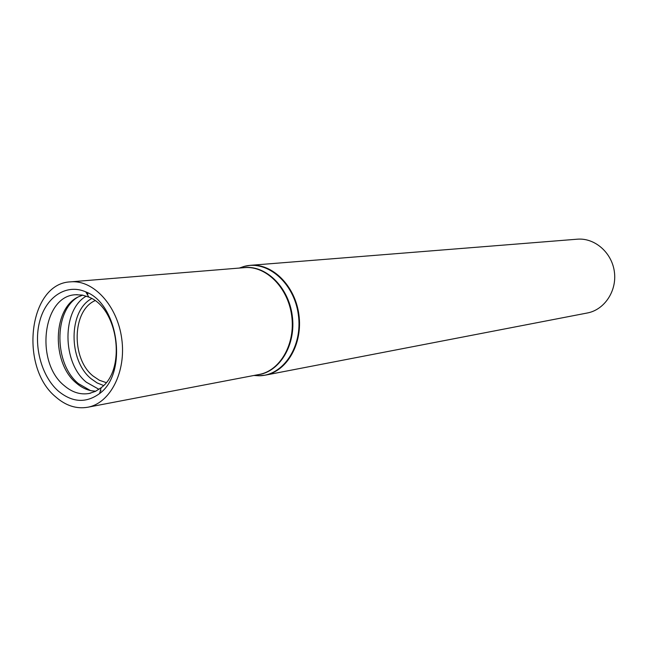 <?xml version="1.0" encoding="UTF-8"?>
<svg xmlns="http://www.w3.org/2000/svg" width="647" height="647" viewBox="0 0 647 647"><rect width="100%" height="100%" fill="white"/><g stroke="black" fill="none" stroke-linecap="round" stroke-linejoin="round"><path stroke-width="0.97" d="M259.479 375.761L265.351 375.147L587.306 312.994C604.468 309.848 617.084 290.94 614.367 271.732C611.852 252.492 594.642 237.643 577.261 239.196L250.405 265.319L244.59 266.305M55.893 397.056C65.865 405.734 76.451 409.139 87.66 407.254C110.233 403.291 126.391 371.847 121.741 338.761C117.382 305.627 93.411 279.65 70.596 281.857C28.719 283.151 18.844 367.108 55.893 397.056M58.262 391.023C72.262 402.58 86.051 403.421 99.614 393.538C128.138 373.125 118.725 303.936 85.784 291.878C66.471 283.337 46.139 296.819 39.758 321.074C33.207 345.231 41.303 376.077 58.262 391.023M95.012 300.669C72.116 310.56 71.016 358.551 93.006 375.972L99.371 380.266L106.165 382.603M82.67 295.145L78.449 296.827C52.52 308.304 51.404 363.056 76.33 383.089C80.972 387.108 85.93 389.656 91.227 390.731L95.74 391.225M64.174 385.572C72.068 392.357 80.422 394.985 89.237 393.449L95.432 391.37L101.158 387.699C126.561 369.405 118.199 307.94 88.825 297.094L82.331 295.081L75.812 294.741C42.702 295.461 34.695 362.045 64.174 385.572M254.158 375.43L259.059 375.761M253.915 375.478L259.099 375.77L265.351 375.147C287.147 371.224 302.958 343.484 298.898 314.652C295.105 285.788 272.46 263.28 250.405 265.319L244.218 266.394L239.301 268.06M244.178 266.41L239.544 268.044M255.282 375.211L259.099 375.77C283.337 375.729 302.861 346.315 298.348 314.725C294.256 283.087 267.583 259.957 244.218 266.394L240.684 267.947M257.312 374.823C279.544 372.535 296.383 344.778 292.242 315.558C288.425 286.298 264.785 264.049 242.746 267.777M87.66 407.254L259.115 374.484C280.288 370.707 295.639 343.711 291.684 315.639C287.996 287.527 265.99 265.61 244.574 267.632L70.596 281.857M91.737 298.558C68.388 310.689 68.17 360.444 91.114 378.738L97.139 382.943L103.569 385.507M86.286 296.108C61.748 309.881 61.958 362.643 86.334 382.215L98.967 389.332M77.761 297.183C53.596 311.474 54.13 364.002 78.352 383.566L90.467 390.57M88.291 293.099L86.674 293.406M87.887 294.183L87.143 294.215M77.308 294.668L75.812 294.741M101.029 390.756L100.301 390.925M90.701 393.117L89.237 393.449M88.825 297.094L85.784 291.878M101.158 387.699L99.614 393.538"/></g></svg>
